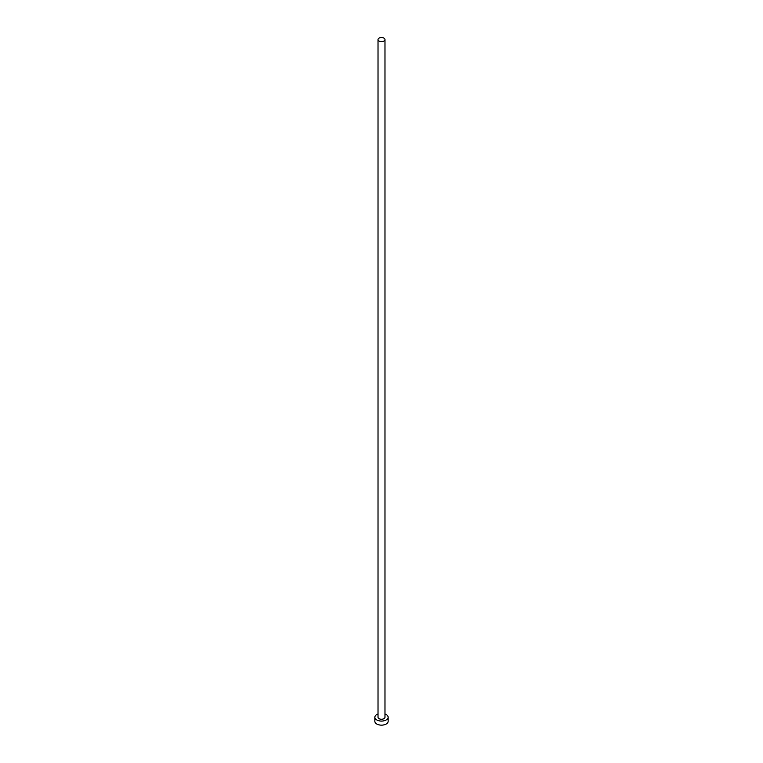 <?xml version="1.0" encoding="UTF-8"?>
<svg xmlns="http://www.w3.org/2000/svg" width="763" height="763" viewBox="0 0 763 763"><rect width="100%" height="100%" fill="white"/><g stroke="black" fill="none" stroke-linecap="round" stroke-linejoin="round"><path stroke-width="1.14" d="M379.039 40.992A3.481 2.012 0 0 0 382.835 41.431A3.481 2.012 0 0 0 384.981 39.571A3.481 2.012 0 0 0 383.961 38.15A3.481 2.012 0 0 0 380.165 37.711A3.481 2.012 0 0 0 378.019 39.571A3.481 2.012 0 0 0 379.039 40.992M378.019 39.571L378.019 717.239A3.481 2.012 0 0 0 379.039 718.67A3.481 2.012 0 0 0 382.835 719.099A3.481 2.012 0 0 0 384.981 717.239L384.981 39.571M378.019 713.977A6.638 3.834 0 0 0 374.862 717.239A6.638 3.834 0 0 0 376.808 719.957A6.638 3.834 0 0 0 384.037 720.787A6.638 3.834 0 0 0 388.138 717.239A6.638 3.834 0 0 0 386.192 714.53A6.638 3.834 0 0 0 384.981 713.977M374.862 717.239L374.862 721.312A6.638 3.834 0 0 0 376.808 724.02A6.638 3.834 0 0 0 384.037 724.85A6.638 3.834 0 0 0 388.138 721.312L388.138 717.239"/></g></svg>
